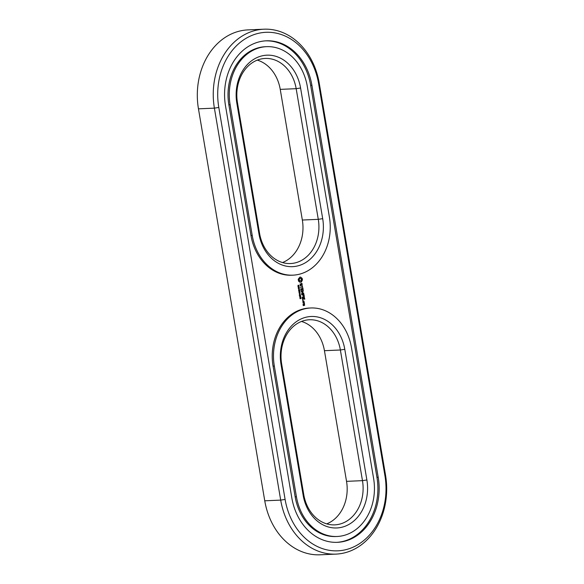 <?xml version="1.0" encoding="UTF-8"?>
<svg xmlns="http://www.w3.org/2000/svg" width="584" height="584" viewBox="0 0 584 584"><rect width="100%" height="100%" fill="white"/><g stroke="black" fill="none" stroke-linecap="round" stroke-linejoin="round"><path stroke-width="0.88" d="M263.917 29.2L247.988 29.894A66.532 53.553 87.5 0 0 198.458 108.836L264.756 500.809A66.532 53.553 87.5 0 0 320.083 554.8L336.012 554.106A66.532 53.553 87.5 0 0 385.542 475.164L319.244 83.191A66.532 53.553 87.5 0 0 263.917 29.2A66.532 53.553 87.5 0 0 214.394 108.142L280.692 500.116A66.532 53.553 87.5 0 0 336.012 554.106M285.101 499.429A63.335 50.983 87.5 0 0 345.531 549.748A63.335 50.983 87.5 0 0 384.922 475.683L318.623 83.709A63.335 50.983 87.5 0 0 258.194 33.39A63.335 50.983 87.5 0 0 218.803 107.463L285.101 499.429L280.692 500.116L264.756 500.809M291.81 497.831A54.823 44.129 87.5 0 0 337.399 542.324A54.823 44.129 87.5 0 0 378.206 477.274L311.914 85.308A54.823 44.129 87.5 0 0 266.326 40.814A54.823 44.129 87.5 0 0 225.512 105.865L291.81 497.831M230.125 104.77A48.968 39.413 -92.5 0 1 266.581 46.662A48.968 39.413 -92.5 0 1 307.301 86.403L329.398 217.058A48.968 39.413 -92.5 0 1 292.942 275.159A48.968 39.413 -92.5 0 1 252.222 235.425L230.125 104.77L228.862 104.821L250.967 235.476A48.968 39.413 87.5 0 0 291.686 275.217L292.942 275.159M266.581 46.662L265.318 46.72A48.968 39.413 87.5 0 0 228.862 104.821M336.764 542.346A54.823 44.129 87.5 0 0 376.943 477.332L310.651 85.359A54.823 44.129 87.5 0 0 265.691 40.851M299.023 289.481L298.935 288.934L298.899 289.489M298.037 285.306L298.263 286.291L298.519 285.415L298.796 286.109L298.964 285.591L298.57 285.174L298.212 286.116L297.971 285.306M298.366 285.357L298.752 285.401M299.132 286.751L298.015 286.649L298.891 287.335L299.001 286.759M299.424 288.489L298.366 288.744L299.169 287.678L298.198 287.737L299.256 287.489L298.534 288.532L299.424 288.489L298.358 288.686M299.687 290.058L299.621 289.671L298.563 289.919L299.059 290.832L299.702 290.423L299.534 289.876L299.139 290.175M298.855 290.598L299.11 289.971L299.293 290.482L298.701 290.606M299.49 291.817L298.957 292.248L299.271 291.482L298.774 291.161L299.833 290.912L299.767 291.285M299.57 291.847L299.891 291.277M299.796 294.037L299.702 293.482L299.672 294.037M299.176 293.321L299.534 292.387L300.147 293.183L299.95 292.285L299.11 292.482L299.176 293.321M299.563 295.19L300.41 294.993L299.855 294.292L299.373 294.883L300.008 295.205L299.249 295.205M300.344 296.256L299.68 295.76L299.68 296.497L299.548 295.738M300.329 296.256L300.556 295.394L300.424 296.073L299.833 295.723M300.424 296.073L300.001 296.059M299.862 296.84L300.205 297.541L300.84 297.271L300.724 296.628L300.198 296.781L300.307 297.365L299.811 296.84M300.307 297.365L299.84 297.314M300.621 298.161L300.256 298.555L299.957 297.935L300.234 298.738L301.067 298.409L300.95 297.738L300.913 298.373L300.497 298.161M300.358 298.555L299.942 298.57M302.103 278.327L300.643 277.115L299.877 277.123L298.212 279.254L298.526 281.101L299.986 282.313L301.468 281.962L302.439 279.685L302.103 278.327L300.052 277.101M301.789 283.335L301.125 283.488L300.913 285.415L300.293 285.109L300.103 283.882L300.475 285.853L301.147 285.693L301.359 283.766L301.979 284.072L302.169 285.299L301.789 283.335M302.286 285.868L302.417 286.664L300.402 287.306L302.476 286.978L302.76 287.897L302.286 285.868M302.986 288.445L300.782 288.81L301.11 290.722L300.964 289.095L301.738 288.912L302.081 290.16L301.994 288.854L302.76 288.671L303.154 290.233L302.986 288.445L302.578 288.387M303.081 300.504L302.687 300.402L303.045 300.702M303.111 302.57L304.147 302.329L303.935 301.074L302.899 301.322L303.111 302.57M304.344 302.746L303.067 303.045L303.731 303.052L304.249 303.899L304.344 302.746L303.935 302.673M304.578 304.147L303.797 304.169L303.833 305.133L303.33 305.249L303.045 304.352L303.257 305.6L304.644 305.271L304.169 304.082M303.709 293.08L302.191 292.401L303.388 293.095M302.191 292.401L303.257 290.803L301.213 291.292L302.841 291.233L301.811 292.489L303.169 293.183L301.49 293.752L303.789 293.197M304.228 295.76L303.804 294.051L301.658 294.723L302.702 294.643L303.052 295.884L302.957 294.577L303.731 294.394L303.957 295.774M304.366 296.584L302.22 297.256L303.95 296.519M304.804 299.176L304.381 297.46L302.235 298.132L302.658 299.855L302.512 298.234L303.286 298.052L303.629 299.293L303.541 297.993L304.308 297.811L304.534 299.183M310.776 307.98L309.513 308.031A48.968 39.413 87.5 0 0 273.064 366.132L295.161 496.794A48.968 39.413 87.5 0 0 335.88 536.528L337.143 536.477A48.968 39.413 87.5 0 0 373.592 478.376L351.495 347.714A48.968 39.413 87.5 0 0 310.776 307.98A48.968 39.413 87.5 0 0 274.327 366.08L296.424 496.736A48.968 39.413 87.5 0 0 337.143 536.477M298.168 285.941L297.942 286.306M298.862 287.153L298.555 286.7L299.023 286.912L298.577 287.343M298.431 286.729L298.03 286.766M299.169 287.678L298.212 287.846M299.227 291.241L298.796 291.277M299.409 292.387L299.023 292.482M299.979 294.314L299.694 295.212M300.366 295.767L300.147 296.263M301.067 298.409L300.687 298.541M302.278 278.75L301.789 278.342M302.395 279.203L301.964 278.758M302.439 279.685L302.074 279.218M302.417 280.174L302.125 279.7M301.738 280.904L301.716 280.502M301.548 281.4L301.424 280.919M301.468 281.962L301.227 281.415M302.22 283.933L301.512 283.401M300.563 285.496L300.052 285.226M301.702 283.685L301.096 283.766M300.439 285.795L300.833 285.7M300.504 287.386L302.476 286.978M302.76 288.671L301.994 288.854M300.702 289.102L301.738 288.912M303.052 302.527L303.906 302.052M304.439 303.315L303.76 302.986M303.162 303.132L303.731 303.052M303.198 305.549L304.322 305.286M303.366 291.087L301.87 292.416M301.592 293.832L303.381 293.409M301.205 291.562L302.841 291.233M303.731 294.394L302.957 294.577M301.76 294.803L302.702 294.643M302.162 297.212L303.943 296.789M304.308 297.811L303.541 297.993M302.512 298.234L303.286 298.052M303.132 495.137A40.449 32.558 87.5 0 0 341.728 527.272A40.449 32.558 87.5 0 0 366.883 479.968L344.786 349.312A40.449 32.558 87.5 0 0 306.191 317.178A40.449 32.558 87.5 0 0 281.035 364.482L303.132 495.137L303.76 494.626A37.259 29.988 87.5 0 0 334.741 524.863A37.259 29.988 87.5 0 0 362.474 480.654L340.377 349.998A37.259 29.988 87.5 0 0 309.396 319.762A37.259 29.988 87.5 0 0 281.656 363.963L303.76 494.626M326.712 523.87A37.259 29.988 87.5 0 0 346.538 481.347L324.441 350.692A37.259 29.988 87.5 0 0 301.483 321.448M298.979 286.598L298.241 286.737M299.11 289.971L298.585 290.036M299.534 289.876L298.92 289.985M299.475 291.62L299.738 291.117L299.234 291.679M299.351 291.212L299.738 291.117M300.22 294.445L299.789 295.059L299.497 294.701L300.074 294.438L299.38 294.54M300.417 297.344L300.161 296.752L300.76 296.957L300.293 297.351M300.22 281.013L298.971 279.977L299.782 278.451L300.891 278.641L301.344 279.473L301.198 280.451L300.22 281.013M302.819 301.614L303.855 301.424L303.965 302.037L302.928 302.235M303.716 304.461L304.359 304.366L304.461 304.987L303.819 305.082M300.534 280.999L299.796 281.006M300.118 280.992L299.424 280.809M299.745 280.794L299.139 280.451M299.453 280.437L298.971 279.977M299.285 279.962L298.971 279.459M299.285 279.444L299.118 278.999M299.716 278.634L300.096 278.437M303.184 302.227L302.826 301.621M303.081 301.607L303.855 301.424M304.089 305.074L303.716 304.468M303.979 304.461L304.359 304.366M257.288 60.13A37.259 29.988 -92.5 0 1 280.24 89.374L302.344 220.037A37.259 29.988 -92.5 0 1 282.517 262.552M237.462 102.653A37.259 29.988 -92.5 0 1 265.194 58.444A37.259 29.988 -92.5 0 1 296.176 88.68L318.28 219.336A37.259 29.988 -92.5 0 1 290.54 263.545A37.259 29.988 -92.5 0 1 259.559 233.308L237.462 102.653L236.834 103.171A40.449 32.558 -92.5 0 1 261.997 55.867A40.449 32.558 -92.5 0 1 300.585 88.001L322.689 218.657A40.449 32.558 -92.5 0 1 297.526 265.961A40.449 32.558 -92.5 0 1 258.938 233.826L236.834 103.171M198.458 108.836L214.394 108.142L218.803 107.463M385.542 475.164L384.922 475.683M319.244 83.191L318.623 83.709M250.967 235.476L252.222 235.425M378.206 477.274L376.943 477.332M311.914 85.308L310.651 85.359M299.702 290.423L299.132 290.445M295.161 496.794L296.424 496.736M273.064 366.132L274.327 366.08M344.786 349.312L340.377 349.998L324.441 350.692M346.538 481.347L362.474 480.654L366.883 479.968M281.656 363.963L281.035 364.482M280.24 89.374L296.176 88.68L300.585 88.001M322.689 218.657L318.28 219.336L302.344 220.037M259.559 233.308L258.938 233.826"/></g></svg>

